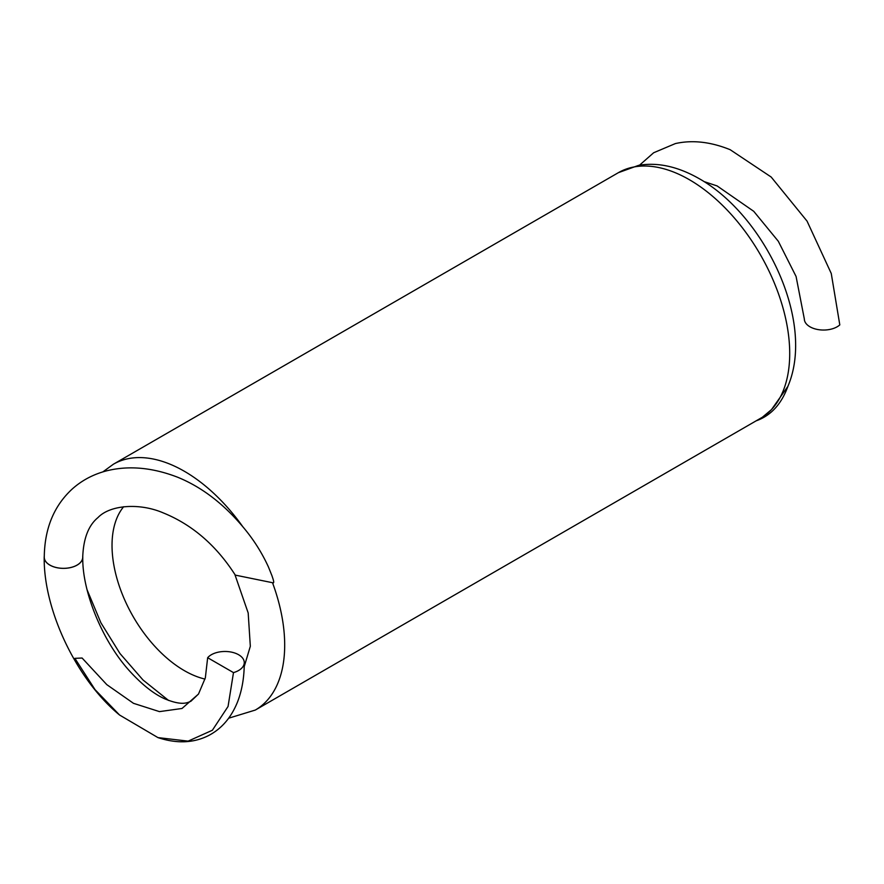 <?xml version="1.0" encoding="UTF-8"?>
<svg xmlns="http://www.w3.org/2000/svg" width="884" height="884" viewBox="0 0 884 884"><rect width="100%" height="100%" fill="white"/><g stroke="black" fill="none" stroke-linecap="round" stroke-linejoin="round"><path stroke-width="1.33" d="M119.572 715.023L95.03 689.63L74.886 658.348L82.102 658.028L106.809 684.647L133.484 703.321L159.474 711.62L181.993 708.482L198.491 694.051L205.342 677.829L207.663 657.707A19.293 11.138 180 0 1 212.204 654.27A19.293 11.138 180 0 1 232.901 652.458A19.293 11.138 180 0 1 244.271 662.613A19.293 11.138 180 0 1 237.763 670.956A19.293 11.138 180 0 1 233.487 672.614L228.061 706.46L212.381 730.25L188.126 741.135L157.96 737.61L119.572 715.023C76.786 679.918 43.471 610.325 44.2 557.229A19.293 11.138 0 0 0 55.57 567.384A19.293 11.138 0 0 0 76.267 565.572A19.293 11.138 0 0 0 82.776 557.229A19.293 11.138 0 0 0 82.72 556.379M272.504 582.711L235.299 575.119C216.271 545.395 192.226 524.643 163.175 512.864C139.429 502.631 109.936 504.952 97.969 517.582C88.477 525.383 83.394 538.599 82.72 557.229A19.227 11.105 180 0 1 79.648 563.241A19.227 11.105 180 0 1 58.057 567.882A19.227 11.105 180 0 1 44.266 557.229C44.576 528.577 53.924 505.814 72.311 488.94C82.035 480.255 93.527 474.211 106.776 470.796C128.887 465.338 152.589 467.514 177.894 477.327L177.551 477.194C201.442 486.918 223.21 503.449 242.857 526.798C253.299 539.096 261.852 552.533 268.493 567.097L271.985 575.782C272.504 577.617 275.233 584.202 272.504 582.711A141.926 81.947 60 0 1 255.299 710.062L762.395 417.226L771.5 409.59L787.832 386.463M639.53 165.186L653.663 152.744L675.387 143.573C692.415 139.771 710.67 141.816 730.151 149.694L771.179 177.032L807.048 221.111L831.258 273.488L839.8 324.892A19.227 11.105 180 0 1 837.955 326.295A19.227 11.105 180 0 1 816.75 329.323A19.227 11.105 180 0 1 804.329 318.947L796.075 276.471L778.318 241.277L753.732 211.309L717.112 185.927L704.007 181.574M44.266 556.323A19.293 11.138 0 0 0 44.2 557.229M207.663 657.707L233.487 672.614M205.011 679.078A102.246 59.029 60 0 1 184.336 670.636A102.246 59.029 60 0 1 120.81 590.346A102.246 59.029 60 0 1 123.65 506.72M102.887 471.879L113.373 464.233L618.391 172.667A141.926 81.947 60 0 1 689.354 179.695A141.926 81.947 60 0 1 782.075 304.759A141.926 81.947 60 0 1 760.317 418.486M113.373 464.233A141.926 81.947 60 0 1 184.336 471.26A141.926 81.947 60 0 1 242.857 526.798M244.271 662.613C244.26 677.652 241.918 690.99 237.255 702.625C230.945 717.963 221.343 728.957 208.447 735.621C193.508 743.124 176.678 743.787 157.96 737.61M82.776 557.229C82.013 591.109 102.467 641.883 130.5 671.984C142.379 684.857 153.617 693.73 164.225 698.592C182.027 706.128 187.375 702.669 190.889 701.266L198.48 694.051M788.351 385.137C782.053 403.148 771.743 414.894 757.411 420.375L756.439 420.729M787.843 386.463C815.877 321.201 764.141 215.287 699.277 178.712C677.995 166.568 657.795 162.103 638.679 165.33L618.391 172.667M244.216 666.646L250.327 646.281L248.183 612.977L234.824 574.368M228.669 718.206L255.299 710.062M168.557 700.437L142.998 679.973L119.948 653.497L100.886 622.756L87.085 589.816"/></g></svg>
